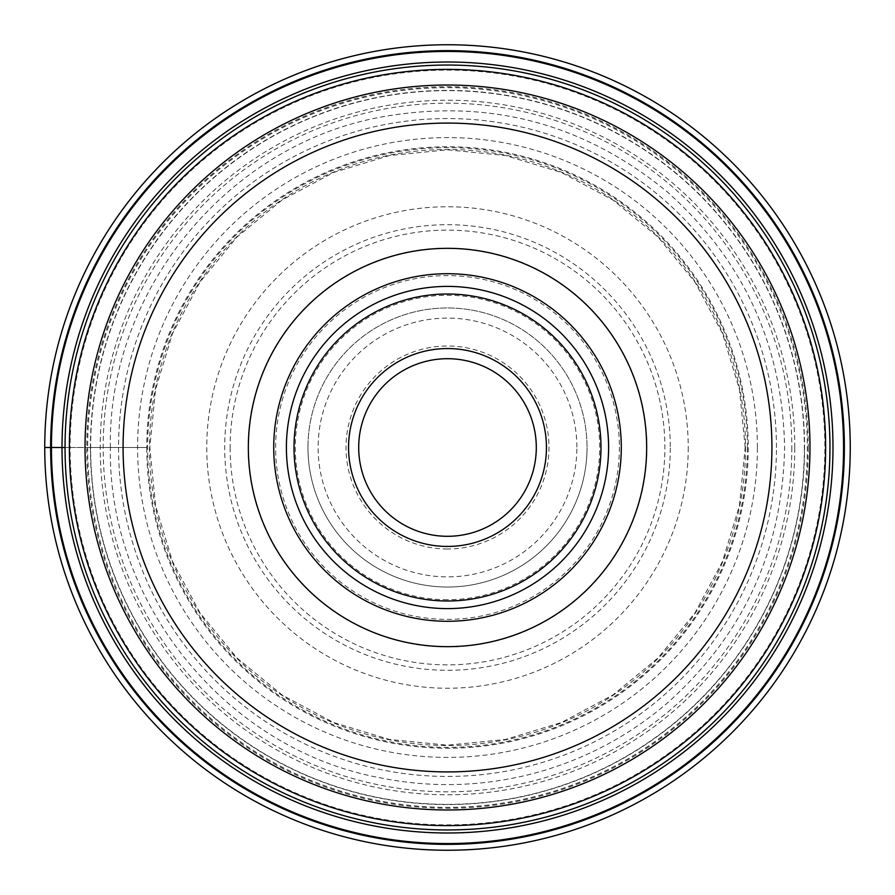 <?xml version="1.0" encoding="UTF-8"?>
<svg xmlns="http://www.w3.org/2000/svg" width="895" height="895" viewBox="0 0 895 895"><rect width="100%" height="100%" fill="white"/><g stroke="black" fill="none" stroke-linecap="round" stroke-linejoin="round"><path stroke-width="0.67" stroke-dasharray="4.47 3.36" d="M794.782 447.5A347.282 347.282 0 0 0 447.5 100.218A347.282 347.282 0 0 0 100.218 447.5A347.282 347.282 0 0 0 447.5 794.782A347.282 347.282 0 0 0 794.782 447.5M44.75 447.5A402.75 402.75 0 0 0 447.5 850.25A402.75 402.75 0 0 0 850.25 447.5A402.75 402.75 0 0 0 447.5 44.75A402.75 402.75 0 0 0 44.75 447.5L70.123 447.5A377.377 377.377 0 0 1 447.5 70.123A377.377 377.377 0 0 1 824.877 447.5A377.377 377.377 0 0 1 447.5 824.877A377.377 377.377 0 0 1 70.123 447.5L146.758 447.5A300.742 300.742 0 0 0 447.5 748.242A300.742 300.742 0 0 0 748.242 447.5A300.742 300.742 0 0 0 447.5 146.758A300.742 300.742 0 0 0 146.758 447.5L87.665 447.5A359.835 359.835 0 0 1 447.5 87.665A359.835 359.835 0 0 1 807.335 447.5A359.835 359.835 0 0 1 447.5 807.335A359.835 359.835 0 0 1 87.665 447.5L65.044 447.5A382.456 382.456 0 0 0 447.31 829.956A382.456 382.456 0 0 0 829.956 447.5A382.456 382.456 0 0 0 447.69 65.044A382.456 382.456 0 0 0 65.044 447.5A382.456 382.456 0 0 0 447.31 829.956A382.456 382.456 0 0 0 829.956 447.5A382.456 382.456 0 0 0 447.69 65.044A382.456 382.456 0 0 0 65.044 447.5M809.975 447.88A362.475 362.475 0 0 0 447.69 85.025A362.475 362.475 0 0 0 85.025 447.5A362.475 362.475 0 0 0 447.31 809.975A362.475 362.475 0 0 0 809.975 447.88M608.6 447.5A161.1 161.1 0 0 1 447.5 608.6A161.1 161.1 0 0 1 286.4 447.5A161.1 161.1 0 0 1 447.5 286.4A161.1 161.1 0 0 1 608.6 447.5M621.287 447.5A173.787 173.787 0 0 0 447.299 273.713A173.787 173.787 0 0 0 273.713 447.5A173.787 173.787 0 0 1 447.31 273.713A173.787 173.787 0 0 1 621.287 447.5A173.787 173.787 0 0 1 447.69 621.287A173.787 173.787 0 0 1 273.713 447.5A173.787 173.787 0 0 0 447.701 621.287A173.787 173.787 0 0 0 621.287 447.108A173.787 173.787 0 0 0 447.31 273.713A173.787 173.787 0 0 0 273.713 447.903A173.787 173.787 0 0 0 447.701 621.287A173.787 173.787 0 0 0 621.287 447.5M447.5 358.705A88.795 88.795 0 0 1 536.295 447.5A88.795 88.795 0 0 1 447.5 536.295A88.795 88.795 0 0 1 358.705 447.5A88.795 88.795 0 0 1 447.5 358.705M447.5 548.982A101.482 101.482 0 0 1 346.018 447.5A101.482 101.482 0 0 1 447.5 346.018A101.482 101.482 0 0 1 548.982 447.5A101.482 101.482 0 0 1 447.5 548.982M307.969 447.5A139.53 139.53 0 0 0 447.701 587.03A139.53 139.53 0 0 0 587.03 447.5A139.53 139.53 0 0 1 447.5 587.03A139.53 139.53 0 0 1 307.969 447.5A139.53 139.53 0 0 1 447.5 307.969A139.53 139.53 0 0 1 587.03 447.5A139.53 139.53 0 0 0 447.299 307.969A139.53 139.53 0 0 0 307.969 447.5A139.53 139.53 0 0 1 447.299 307.969A139.53 139.53 0 0 1 587.03 447.5M447.5 599.717A152.217 152.217 0 0 1 295.283 447.5A152.217 152.217 0 0 1 447.5 295.283A152.217 152.217 0 0 1 599.717 447.5A152.217 152.217 0 0 1 447.5 599.717M791.818 447.5A344.318 344.318 0 0 1 447.5 791.818A344.318 344.318 0 0 1 103.182 447.5A344.318 344.318 0 0 1 447.5 103.182A344.318 344.318 0 0 1 791.818 447.5M776.446 447.5A328.946 328.946 0 0 0 447.5 118.554A328.946 328.946 0 0 0 118.554 447.5A328.946 328.946 0 0 0 447.5 776.446A328.946 328.946 0 0 0 776.446 447.5M745.513 447.5A298.013 298.013 0 0 1 447.5 745.513A298.013 298.013 0 0 1 149.487 447.5A298.013 298.013 0 0 1 447.5 149.487A298.013 298.013 0 0 1 745.513 447.5M747.381 447.5A299.881 299.881 0 0 0 447.5 147.619A299.881 299.881 0 0 0 147.619 447.5A299.881 299.881 0 0 0 447.5 747.381A299.881 299.881 0 0 0 747.381 447.5M757.405 447.5A309.905 309.905 0 0 0 447.5 137.595A309.905 309.905 0 0 0 137.595 447.5A309.905 309.905 0 0 0 447.5 757.405A309.905 309.905 0 0 0 757.405 447.5M804.37 447.5A356.87 356.87 0 0 1 447.5 804.37A356.87 356.87 0 0 1 90.63 447.5A356.87 356.87 0 0 1 447.5 90.63A356.87 356.87 0 0 1 804.37 447.5A356.87 356.87 0 0 0 447.5 90.63A356.87 356.87 0 0 0 90.63 447.5A356.87 356.87 0 0 0 447.5 804.37A356.87 356.87 0 0 0 804.37 447.5M808.241 447.5A360.741 360.741 0 0 1 447.31 808.241A360.741 360.741 0 0 1 86.759 447.131A360.741 360.741 0 0 1 447.69 86.759A360.741 360.741 0 0 1 808.241 447.5M619.385 447.097A171.885 171.885 0 0 1 447.701 619.385A171.885 171.885 0 0 1 275.615 447.5A171.885 171.885 0 0 1 447.299 275.615A171.885 171.885 0 0 1 619.385 447.097M576.883 447.12A129.383 129.383 0 0 0 447.31 318.117A129.383 129.383 0 0 0 318.117 447.88A129.383 129.383 0 0 0 447.69 576.883A129.383 129.383 0 0 0 576.883 447.12M646.928 447.131A199.428 199.428 0 0 0 447.31 248.072A199.428 199.428 0 0 0 248.072 447.869A199.428 199.428 0 0 0 447.69 646.928A199.428 199.428 0 0 0 646.928 447.131M230.127 447.5A217.373 217.373 0 0 0 447.701 664.873A217.373 217.373 0 0 0 664.873 447.097A217.373 217.373 0 0 0 447.299 230.127A217.373 217.373 0 0 0 230.127 447.5M670.299 448.059A222.799 222.799 0 0 1 447.22 670.299A222.799 222.799 0 0 1 224.701 446.941A222.799 222.799 0 0 1 447.78 224.701A222.799 222.799 0 0 1 670.299 448.059M688.244 447.5A240.744 240.744 0 0 1 447.5 688.244A240.744 240.744 0 0 1 206.756 447.5A240.744 240.744 0 0 1 447.5 206.756A240.744 240.744 0 0 1 688.244 447.5M90.417 447.5A357.083 357.083 0 0 0 447.5 804.583A357.083 357.083 0 0 0 804.583 447.5A357.083 357.083 0 0 0 447.5 90.417A357.083 357.083 0 0 0 90.417 447.5M809.975 447.5A362.475 362.475 0 0 0 447.69 85.025A362.475 362.475 0 0 0 85.025 447.5M745.188 447.5L739.46 389.426L722.522 333.578L695.012 282.115L657.993 237.007L612.885 199.988L561.422 172.478L505.574 155.54L447.5 149.812L389.426 155.54L333.589 172.478L282.115 199.988L237.007 237.007L199.988 282.115L172.478 333.578L155.54 389.426L149.812 447.5L155.54 505.574L172.478 561.422L199.988 612.896L237.007 658.004L282.115 695.012L333.589 722.522L389.426 739.46L447.5 745.188L505.574 739.46L561.422 722.522L612.885 695.012L657.993 657.993L695.012 612.885L722.522 561.422L739.46 505.574L745.188 447.5M110.398 447.5C107.545 292.083 226.368 146.12 379.144 117.402C486.276 97.7 582.041 122.291 666.428 191.161C743.23 259.36 782.622 344.81 784.602 447.5C782.622 550.19 743.23 635.64 666.428 703.839C626.746 737.525 581.716 760.918 531.339 774.018C480.872 786.806 430.148 788.003 379.144 777.598C226.368 748.88 107.545 602.917 110.398 447.5"/><path stroke-width="1.34" d="M44.75 447.5A402.75 402.75 0 0 1 447.5 44.75A402.75 402.75 0 0 1 850.25 447.5A402.75 402.75 0 0 1 447.5 850.25A402.75 402.75 0 0 1 44.75 447.5A402.75 402.75 0 0 1 447.5 44.75A402.75 402.75 0 0 1 850.25 447.5A402.75 402.75 0 0 1 447.5 850.25A402.75 402.75 0 0 1 44.75 447.5L65.044 447.5A382.456 382.456 0 0 1 447.69 65.044A382.456 382.456 0 0 1 829.956 447.892A382.456 382.456 0 0 1 447.31 829.956A382.456 382.456 0 0 1 65.044 447.108A382.456 382.456 0 0 1 447.69 65.044A382.456 382.456 0 0 1 829.956 447.892A382.456 382.456 0 0 1 447.31 829.956A382.456 382.456 0 0 1 65.044 447.5M843.56 447.5A396.06 396.06 0 0 0 447.5 51.44A396.06 396.06 0 0 0 51.44 447.5A396.06 396.06 0 0 0 447.5 843.56A396.06 396.06 0 0 0 843.56 447.5M809.975 447.5A362.475 362.475 0 0 1 447.22 809.975A362.475 362.475 0 0 1 85.025 446.941A362.475 362.475 0 0 1 447.78 85.025A362.475 362.475 0 0 1 809.975 448.059A362.475 362.475 0 0 1 447.22 809.975A362.475 362.475 0 0 1 85.025 447.5M646.66 447.5A199.16 199.16 0 0 0 447.5 248.34A199.16 199.16 0 0 0 248.34 447.5A199.16 199.16 0 0 0 447.5 646.66A199.16 199.16 0 0 0 646.66 447.5M621.287 447.5A173.787 173.787 0 0 0 447.5 273.713A173.787 173.787 0 0 0 273.713 447.5A173.787 173.787 0 0 0 447.5 621.287A173.787 173.787 0 0 0 621.287 447.5A173.787 173.787 0 0 1 447.5 621.287A173.787 173.787 0 0 1 273.713 447.5A173.787 173.787 0 0 1 447.5 273.713A173.787 173.787 0 0 1 621.287 447.5M608.6 447.5A161.1 161.1 0 0 0 447.5 286.4A161.1 161.1 0 0 0 286.4 447.5A161.1 161.1 0 0 0 447.5 608.6A161.1 161.1 0 0 0 608.6 447.5M358.705 447.12A88.795 88.795 0 0 0 447.31 536.295A88.795 88.795 0 0 0 536.295 447.5A88.795 88.795 0 0 0 447.69 358.705A88.795 88.795 0 0 0 358.705 447.12M844.365 447.5A396.865 396.865 0 0 1 447.5 844.365A396.865 396.865 0 0 1 50.635 447.5A396.865 396.865 0 0 1 447.5 50.635A396.865 396.865 0 0 1 844.365 447.5M832.988 447.5A385.488 385.488 0 0 1 447.5 832.988A385.488 385.488 0 0 1 62.012 447.5A385.488 385.488 0 0 1 447.5 62.012A385.488 385.488 0 0 1 832.988 447.5M825.626 447.88A378.126 378.126 0 0 0 447.69 69.374A378.126 378.126 0 0 0 69.374 447.5A378.126 378.126 0 0 0 447.31 825.626A378.126 378.126 0 0 0 825.626 447.88M771.915 447.5A324.415 324.415 0 0 1 447.254 771.915A324.415 324.415 0 0 1 123.085 447.008A324.415 324.415 0 0 1 447.746 123.085A324.415 324.415 0 0 1 771.915 447.5M294.007 447.5A153.492 153.492 0 0 1 447.5 294.007A153.492 153.492 0 0 1 600.992 447.5A153.492 153.492 0 0 1 447.5 600.992A153.492 153.492 0 0 1 294.007 447.5M546.442 447.914A98.942 98.942 0 0 0 447.713 348.558A98.942 98.942 0 0 0 348.558 447.5A98.942 98.942 0 0 0 447.287 546.442A98.942 98.942 0 0 0 546.442 447.914M358.705 447.5A88.795 88.795 0 0 0 447.31 536.295A88.795 88.795 0 0 0 536.295 447.5"/></g></svg>
